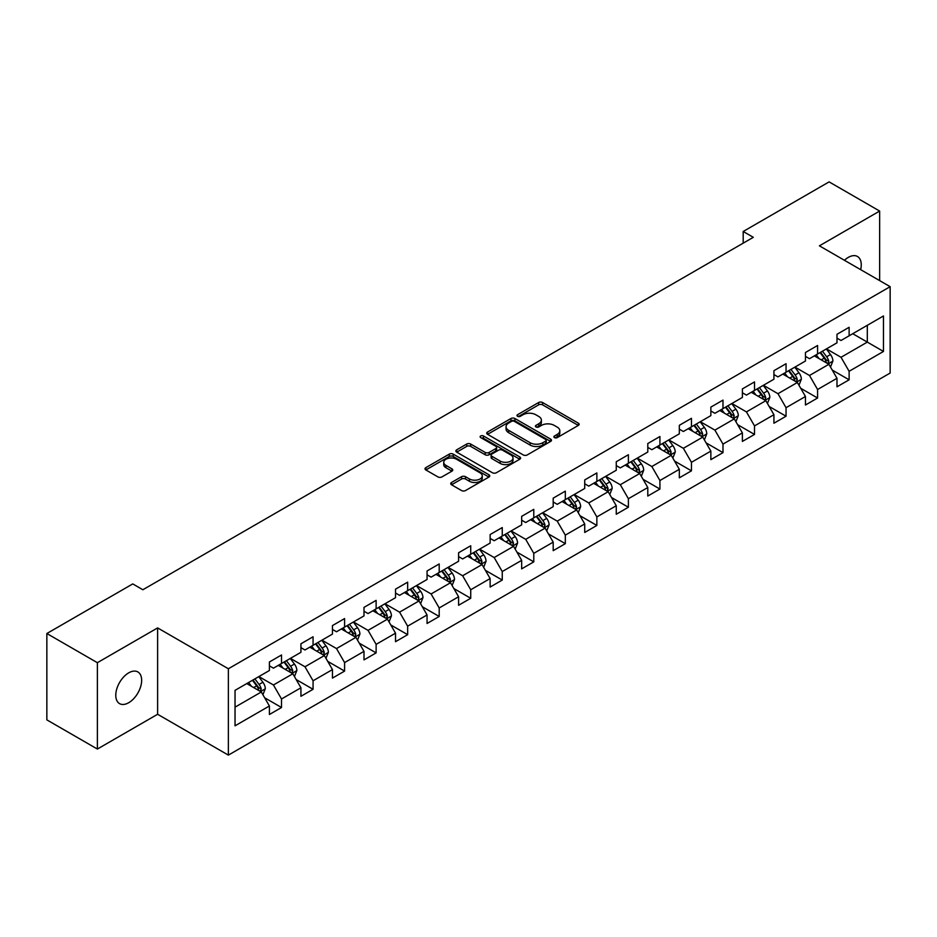 <?xml version="1.0" encoding="UTF-8"?>
<svg xmlns="http://www.w3.org/2000/svg" width="937" height="937" viewBox="0 0 937 937"><rect width="100%" height="100%" fill="white"/><g stroke="black" fill="none" stroke-linecap="round" stroke-linejoin="round"><path stroke-width="1.41" d="M554.458 437.602A1.968 1.136 0 0 0 557.246 437.602L578.316 425.433A2.811 1.616 0 0 0 579.148 424.297A2.811 1.616 0 0 0 578.316 423.149L542.605 402.523A2.811 1.616 0 0 0 538.646 402.523L517.564 414.693A1.968 1.136 0 0 0 516.99 415.501A1.968 1.136 0 0 0 517.564 416.297A1.968 1.136 0 0 0 520.34 416.297L523.069 414.728A8.983 5.189 0 0 1 535.765 414.728L538.74 416.45A8.983 5.189 0 0 1 541.375 420.116A8.983 5.189 0 0 1 538.74 423.77L536.011 425.351A1.968 1.136 0 0 0 535.437 426.148A1.968 1.136 0 0 0 536.011 426.956A1.968 1.136 0 0 0 538.787 426.956L541.516 425.375A8.983 5.189 0 0 1 554.212 425.375L557.187 427.096A8.983 5.189 0 0 1 559.822 430.762A8.983 5.189 0 0 1 557.187 434.428L554.458 436.01A1.968 1.136 0 0 0 553.884 436.806A1.968 1.136 0 0 0 554.458 437.602L554.458 436.01M128.709 702.715A18.295 10.565 120 0 0 140.667 686.598A18.295 10.565 120 0 0 137.856 671.934A18.295 10.565 120 0 0 128.709 672.848A18.295 10.565 120 0 0 116.762 688.964A18.295 10.565 120 0 0 119.561 703.628A18.295 10.565 120 0 0 128.709 702.715M860.658 269.657A18.295 10.565 120 0 0 857.46 256.48A18.295 10.565 120 0 0 848.313 257.394A18.295 10.565 120 0 0 844.448 260.299M451.54 482.485A2.811 1.616 0 0 0 450.72 483.633A2.811 1.616 0 0 0 451.54 484.769L461.554 490.555A2.811 1.616 0 0 0 465.525 490.555L488.938 477.038A2.811 1.616 0 0 0 489.758 475.891A2.811 1.616 0 0 0 488.938 474.754L453.227 454.129A2.811 1.616 0 0 0 449.256 454.129L425.843 467.645A2.811 1.616 0 0 0 425.023 468.793A2.811 1.616 0 0 0 425.843 469.941L437.954 476.921A2.811 1.616 0 0 0 441.913 476.921L451.939 471.147A2.811 1.616 0 0 0 452.758 469.999A2.811 1.616 0 0 0 451.939 468.851L445.93 465.384A7.508 4.334 0 0 1 443.74 462.316A7.508 4.334 0 0 1 448.366 458.322A7.508 4.334 0 0 1 456.553 459.259L480.06 472.834A7.508 4.334 0 0 1 482.262 475.891A7.508 4.334 0 0 1 477.624 479.896A7.508 4.334 0 0 1 469.449 478.959L465.525 476.699A2.811 1.616 0 0 0 461.554 476.699L451.54 482.485L451.54 484.769M157.615 627.907L97.378 662.693L46.85 633.517L46.85 719.874L97.378 749.05L157.615 714.275L228.37 755.117L228.37 668.76L157.615 627.907L157.615 714.275M879.644 280.608L879.644 211.059L819.406 245.834L890.15 286.675L228.37 668.76M879.644 211.059L829.104 181.883L743.193 231.486L743.193 243.151M46.85 633.517L132.761 583.915L142.869 589.748L753.301 237.319L743.193 231.486M523.268 454.937A2.811 1.616 0 0 0 527.226 454.937L550.64 441.421A2.811 1.616 0 0 0 551.471 440.273A2.811 1.616 0 0 0 550.64 439.125L514.928 418.511A2.811 1.616 0 0 0 510.958 418.511L487.556 432.027A2.811 1.616 0 0 0 486.725 433.163A2.811 1.616 0 0 0 487.556 434.311L523.268 454.937M481.489 438.036A1.968 1.136 0 0 1 483.48 438.305L483.48 435.974L519.789 456.94A2.811 1.616 0 0 1 520.609 458.088A2.811 1.616 0 0 1 519.789 459.224L496.376 472.74A2.811 1.616 0 0 1 492.417 472.74L456.694 452.126L456.694 449.83A2.811 1.616 0 0 0 455.874 450.978A2.811 1.616 0 0 0 456.694 452.126M456.694 449.83L466.72 444.056A2.811 1.616 0 0 1 470.69 444.056L485.167 452.419A2.811 1.616 0 0 0 489.137 452.419L495.79 448.577A2.811 1.616 0 0 0 496.61 447.429A2.811 1.616 0 0 0 495.79 446.281L480.704 437.579A1.968 1.136 0 0 1 480.131 436.783A1.968 1.136 0 0 1 481.337 435.728A1.968 1.136 0 0 1 483.48 435.974M228.37 755.117L890.15 373.043L890.15 286.675M264.644 697.76L281.522 707.505L281.522 698.979L300.929 687.781L300.929 696.296L313.063 689.292L313.063 680.777L332.459 669.58L332.459 678.095L344.593 671.091L344.593 662.576L364.001 651.367L364.001 659.894L376.124 652.89L376.124 644.363L395.531 633.166L395.531 641.681L407.654 634.677L407.654 626.162L427.061 614.965L427.061 623.48L439.195 616.476L439.195 607.961L458.591 596.752L458.591 605.279L470.725 598.274L470.725 589.748L490.133 578.551L490.133 587.066L502.255 580.062L502.255 571.547L521.663 560.349L521.663 568.864L533.785 561.86L533.785 553.345L553.193 542.136L553.193 550.663L565.327 543.659L565.327 535.132L584.723 523.935L584.723 532.45L596.857 525.446L596.857 516.931L616.265 505.722L616.265 514.249L628.387 507.245L628.387 498.73L647.795 487.521L647.795 496.036L659.917 489.044L659.917 480.517L679.325 469.32L679.325 477.835L691.447 470.831L691.447 462.316L710.855 451.107L710.855 459.634L722.989 452.63L722.989 444.115L742.385 432.906L742.385 441.421L754.519 434.428L754.519 425.902L773.927 414.704L773.927 423.219L786.049 416.215L786.049 407.7L805.457 396.492L805.457 405.018L817.579 398.014L817.579 389.499L836.987 378.29L836.987 386.805L849.121 379.813L849.121 371.286L883.474 351.445L883.474 315.968L867.311 325.303L867.311 342.11L883.474 351.445M281.522 707.505L269.399 714.509L269.399 705.983L235.035 725.824L235.035 690.346L269.399 670.505L269.399 661.99L281.522 654.986L281.522 663.501L300.929 652.304L300.929 643.789L313.063 636.785L313.063 645.3L332.459 634.103L332.459 625.576L344.593 618.572L344.593 627.099L364.001 615.89L364.001 607.375L376.124 600.371L376.124 608.886L395.531 597.689L395.531 589.162L407.654 582.17L407.654 590.685L427.061 579.488L427.061 570.961L439.195 563.957L439.195 572.484L458.591 561.275L458.591 552.76L470.725 545.756L470.725 554.271L490.133 543.073L490.133 534.547L502.255 527.554L502.255 536.069L521.663 524.861L521.663 516.346L533.785 509.341L533.785 517.868L553.193 506.659L553.193 498.144L565.327 491.14L565.327 499.655L584.723 488.458L584.723 479.931L596.857 472.939L596.857 481.454L616.265 470.245L616.265 461.73L628.387 454.726L628.387 463.253L647.795 452.044L647.795 443.529L659.917 436.525L659.917 445.04L679.325 433.843L679.325 425.316L691.447 418.324L691.447 426.839L710.855 415.63L710.855 407.115L722.989 400.111L722.989 408.637L742.385 397.429L742.385 388.914L754.519 381.909L754.519 390.424L773.927 379.227L773.927 370.701L786.049 363.708L786.049 372.223L805.457 361.014L805.457 352.499L817.579 345.495L817.579 354.022L836.987 342.813L836.987 334.298L849.121 327.294L849.121 335.809L883.474 315.968M278.289 665.375L292.848 673.773L273.44 684.982L258.893 676.573M269.399 665.844L273.44 668.175L281.522 663.501M273.44 684.982L281.522 698.979M292.848 673.773L300.929 687.781M309.831 647.174L324.378 655.572L304.97 666.769L290.423 658.371M300.929 647.631L304.97 649.973L313.063 645.3M304.97 666.769L313.063 680.777M324.378 655.572L332.459 669.58M341.361 628.961L355.908 637.371L336.512 648.568L321.953 640.17M332.459 629.43L336.512 631.761L344.593 627.099M336.512 648.568L344.593 662.576M355.908 637.371L364.001 651.367M372.891 610.76L387.45 619.158L368.042 630.367L353.483 621.957M364.001 611.229L368.042 613.559L376.124 608.886M368.042 630.367L376.124 644.363M387.45 619.158L395.531 633.166M404.421 592.547L418.98 600.957L399.572 612.154L385.013 603.756M395.531 593.016L399.572 595.358L407.654 590.685M399.572 612.154L407.654 626.162M418.98 600.957L427.061 614.965M435.951 574.346L450.51 582.755L431.102 593.953L416.555 585.555M427.061 574.814L431.102 577.145L439.195 572.484M431.102 593.953L439.195 607.961M450.51 582.755L458.591 596.752M467.493 556.145L482.04 564.542L462.644 575.751L448.085 567.342M458.591 556.613L462.644 558.944L470.725 554.271M462.644 575.751L470.725 589.748M482.04 564.542L490.133 578.551M499.023 537.932L513.581 546.341L494.174 557.538L479.615 549.141M490.133 538.4L494.174 540.743L502.255 536.069M494.174 557.538L502.255 571.547M513.581 546.341L521.663 560.349M530.553 519.73L545.111 528.128L525.704 539.337L511.145 530.939M521.663 520.199L525.704 522.53L533.785 517.868M525.704 539.337L533.785 553.345M545.111 528.128L553.193 542.136M562.083 501.529L576.642 509.927L557.234 521.136L542.687 512.726M553.193 501.998L557.234 504.329L565.327 499.655M557.234 521.136L565.327 535.132M576.642 509.927L584.723 523.935M593.625 483.316L608.172 491.726L588.764 502.923L574.217 494.525M584.723 483.785L588.764 486.127L596.857 481.454M588.764 502.923L596.857 516.931M608.172 491.726L616.265 505.722M625.155 465.115L639.702 473.513L620.306 484.722L605.747 476.324M616.265 465.584L620.306 467.914L628.387 463.253M620.306 484.722L628.387 498.73M639.702 473.513L647.795 487.521M656.685 446.914L671.243 455.312L651.836 466.521L637.277 458.111M647.795 447.382L651.836 449.713L659.917 445.04M651.836 466.521L659.917 480.517M671.243 455.312L679.325 469.32M688.215 428.701L702.773 437.11L683.366 448.308L668.819 439.91M679.325 429.169L683.366 431.5L691.447 426.839M683.366 448.308L691.447 462.316M702.773 437.11L710.855 451.107M719.757 410.5L734.303 418.898L714.896 430.106L700.349 421.709M710.855 410.968L714.896 413.299L722.989 408.637M714.896 430.106L722.989 444.115M734.303 418.898L742.385 432.906M751.287 392.298L765.834 400.696L746.438 411.905L731.879 403.496M742.385 392.767L746.438 395.098L754.519 390.424M746.438 411.905L754.519 425.902M765.834 400.696L773.927 414.704M782.817 374.086L797.375 382.495L777.968 393.692L763.409 385.294M773.927 374.554L777.968 376.885L786.049 372.223M777.968 393.692L786.049 407.7M797.375 382.495L805.457 396.492M814.347 355.884L828.905 364.282L809.498 375.491L794.939 367.081M805.457 356.353L809.498 358.684L817.579 354.022M809.498 375.491L817.579 389.499M828.905 364.282L836.987 378.29M852.752 333.713L867.311 342.11L841.028 357.29L826.481 348.88M836.987 338.14L841.028 340.482L849.121 335.809M841.028 357.29L849.121 371.286M97.378 662.693L97.378 749.05M235.035 707.154L261.318 691.986L246.759 683.577M261.318 691.986L269.399 705.983M832.243 370.068L849.121 379.813M800.702 388.269L817.579 398.014M769.172 406.471L786.049 416.215M737.642 424.684L754.519 434.428M706.111 442.885L722.989 452.63M674.57 461.086L691.447 470.831M643.04 479.299L659.917 489.044M611.51 497.5L628.387 507.245M579.98 515.701L596.857 525.446M548.45 533.914L565.327 543.659M516.908 552.116L533.785 561.86M485.378 570.317L502.255 580.062M453.848 588.53L470.725 598.274M422.318 606.731L439.195 616.476M390.776 624.932L407.654 634.677M359.246 643.145L376.124 652.89M327.716 661.346L344.593 671.091M296.186 679.559L313.063 689.292M555.243 437.884L557.187 436.759A8.983 5.189 0 0 0 559.822 433.093L559.822 430.762M541.375 420.116L541.375 422.446A8.983 5.189 0 0 1 538.74 426.112L536.796 427.237M578.316 423.149L578.316 425.433L542.605 404.866A2.811 1.616 0 0 0 538.646 404.866L518.348 416.578M550.605 441.432L514.928 420.842A2.811 1.616 0 0 0 510.958 420.842L487.591 434.335M545.685 441.069A1.968 1.136 0 0 0 546.259 440.273A1.968 1.136 0 0 0 545.685 439.465L514.331 421.369A1.968 1.136 0 0 0 511.555 421.369L508.686 423.032A8.983 5.189 0 0 0 506.05 426.698A8.983 5.189 0 0 0 508.686 430.364L530.108 442.732A8.983 5.189 0 0 0 542.804 442.732L545.685 441.069L545.685 443.412A1.968 1.136 0 0 0 546.259 442.604L546.259 440.273M506.05 426.698L506.05 429.029A8.983 5.189 0 0 0 508.686 432.695L508.686 430.364M545.685 443.412L542.804 445.063A8.983 5.189 0 0 1 530.108 445.063L508.686 432.695M456.741 452.149L466.72 446.387L466.72 444.056M496.61 447.429L496.61 449.76A2.811 1.616 0 0 1 495.79 450.908L489.137 454.75A2.811 1.616 0 0 1 485.167 454.75L470.69 446.387A2.811 1.616 0 0 0 466.72 446.387M483.48 438.305L519.754 459.247M500.194 461.086A7.508 4.334 0 0 0 508.381 462.035A7.508 4.334 0 0 0 513.007 458.029A7.508 4.334 0 0 0 510.817 454.96L502.525 450.182A2.811 1.616 0 0 0 498.566 450.182L491.913 454.012A2.811 1.616 0 0 0 491.093 455.159A2.811 1.616 0 0 0 491.913 456.307L500.194 461.086L500.194 463.428A7.508 4.334 0 0 0 508.381 464.365A7.508 4.334 0 0 0 513.007 460.36L513.007 458.029M491.093 455.159L491.093 457.502A2.811 1.616 0 0 0 491.913 458.638L491.913 456.307M500.194 463.428L491.913 458.638M482.262 475.891L482.262 478.233A7.508 4.334 0 0 1 477.624 482.239A7.508 4.334 0 0 1 469.449 481.29L465.525 479.03A2.811 1.616 0 0 0 461.554 479.03L451.575 484.792M443.74 462.316L443.74 464.658A7.508 4.334 0 0 0 445.93 467.715L445.93 465.384M451.939 468.851L451.939 471.147L445.93 467.715M488.903 477.062L453.227 456.46A2.811 1.616 0 0 0 449.256 456.46L425.878 469.964L425.843 467.645M830.498 367.058L832.899 360.991A7.578 4.369 -120 0 0 830.487 354.549L826.317 348.974M819.043 358.59L816.209 354.807M827.734 363.615L828.812 361.319A7.578 4.369 -120 0 0 826.645 356.763L822.475 351.188M820.578 352.289L825.204 358.461A3.853 2.225 60 0 1 825.907 359.644L828.812 361.319M820.051 352.593L824.22 358.157A7.578 4.369 60 0 1 826.387 362.713M798.968 385.259L801.369 379.204A7.578 4.369 -120 0 0 798.956 372.75L794.787 367.175M787.513 376.803L784.679 373.02M796.204 381.816L797.282 379.52A7.578 4.369 -120 0 0 795.115 374.964L790.945 369.401M789.048 370.49L793.674 376.674A3.853 2.225 60 0 1 794.377 377.845L797.282 379.52M788.521 370.794L792.69 376.369A7.578 4.369 60 0 1 794.857 380.926M767.438 403.46L769.839 397.405A7.578 4.369 -120 0 0 767.426 390.952L763.245 385.388M755.972 395.004L753.149 391.221M764.662 400.017L765.752 397.733A7.578 4.369 -120 0 0 763.585 393.177L759.415 387.602M757.506 388.703L762.144 394.875A3.853 2.225 60 0 1 762.847 396.046L765.752 397.733M756.979 389.007L761.16 394.571A7.578 4.369 60 0 1 763.327 399.127M735.896 421.673L738.309 415.606A7.578 4.369 -120 0 0 735.885 409.164L731.715 403.589M724.442 413.205L721.607 409.422M733.132 418.23L734.221 415.934A7.578 4.369 -120 0 0 732.043 411.378L727.873 405.803M725.976 406.904L730.602 413.088A3.853 2.225 60 0 1 731.305 414.259L734.221 415.934M725.449 407.208L729.618 412.784A7.578 4.369 60 0 1 731.797 417.34M704.366 439.875L706.779 433.819A7.578 4.369 -120 0 0 704.355 427.366L700.185 421.802M692.911 431.418L690.077 427.635M701.602 436.431L702.68 434.136A7.578 4.369 -120 0 0 700.513 429.579L696.343 424.016M694.446 425.105L699.072 431.289A3.853 2.225 60 0 1 699.775 432.461L702.68 434.136M693.919 425.41L698.088 430.985A7.578 4.369 60 0 1 700.255 435.541M672.836 458.076L675.237 452.021A7.578 4.369 -120 0 0 672.825 445.567L668.655 440.003M661.381 449.619L658.547 445.836M670.072 454.632L671.15 452.348A7.578 4.369 -120 0 0 668.983 447.792L664.813 442.217M662.916 443.318L667.542 449.491A3.853 2.225 60 0 1 668.245 450.662L671.15 452.348M662.389 443.623L666.558 449.186A7.578 4.369 60 0 1 668.725 453.742M641.306 476.289L643.707 470.222A7.578 4.369 -120 0 0 641.295 463.78L637.113 458.205M629.851 467.821L627.017 464.038M638.53 472.845L639.62 470.55A7.578 4.369 -120 0 0 637.453 465.994L633.283 460.43M631.386 461.519L636.012 467.704A3.853 2.225 60 0 1 636.715 468.875L639.62 470.55M630.847 461.824L635.028 467.399A7.578 4.369 60 0 1 637.195 471.955M609.776 494.49L612.177 488.435A7.578 4.369 -120 0 0 609.753 481.981L605.583 476.418M598.31 486.034L595.475 482.25M607 491.047L608.09 488.751A7.578 4.369 -120 0 0 605.923 484.195L601.741 478.631M599.844 479.721L604.47 485.905A3.853 2.225 60 0 1 605.173 487.076L608.09 488.751M599.317 480.025L603.487 485.6A7.578 4.369 60 0 1 605.665 490.156M578.234 512.691L580.647 506.636A7.578 4.369 -120 0 0 578.223 500.182L574.053 494.619M566.78 504.235L563.945 500.452M575.47 509.248L576.548 506.964A7.578 4.369 -120 0 0 574.381 502.408L570.211 496.833M568.314 497.934L572.94 504.106A3.853 2.225 60 0 1 573.643 505.277L576.548 506.964M567.787 498.238L571.957 503.801A7.578 4.369 60 0 1 574.123 508.358M546.704 530.904L549.105 524.837A7.578 4.369 -120 0 0 546.693 518.395L542.523 512.82M535.25 522.436L532.415 518.653M543.94 527.461L545.018 525.165A7.578 4.369 -120 0 0 542.851 520.609L538.681 515.045M536.784 516.135L541.41 522.319A3.853 2.225 60 0 1 542.113 523.49L545.018 525.165M536.257 516.439L540.426 522.014A7.578 4.369 60 0 1 542.593 526.571M515.174 549.105L517.575 543.05A7.578 4.369 -120 0 0 515.163 536.596L510.993 531.033M503.719 540.649L500.885 536.866M512.398 545.662L513.488 543.366A7.578 4.369 -120 0 0 511.321 538.81L507.151 533.247M505.254 534.336L509.88 540.52A3.853 2.225 60 0 1 510.583 541.691L513.488 543.366M504.727 534.64L508.896 540.216A7.578 4.369 60 0 1 511.063 544.772M483.644 567.307L486.045 561.251A7.578 4.369 -120 0 0 483.633 554.798L479.451 549.234M472.178 558.85L469.343 555.067M480.868 563.863L481.958 561.579A7.578 4.369 -120 0 0 479.791 557.023L475.609 551.448M473.712 552.549L478.35 558.721A3.853 2.225 60 0 1 479.041 559.893L481.958 561.579M473.185 552.853L477.366 558.417A7.578 4.369 60 0 1 479.533 562.973M452.102 585.52L454.515 579.464A7.578 4.369 -120 0 0 452.091 573.011L447.921 567.435M440.648 577.051L437.813 573.268M449.338 582.076L450.428 579.78A7.578 4.369 -120 0 0 448.249 575.224L444.079 569.661M442.182 570.75L446.808 576.934A3.853 2.225 60 0 1 447.511 578.106L450.428 579.78M441.655 571.055L445.825 576.63A7.578 4.369 60 0 1 447.991 581.186M420.572 603.721L422.974 597.665A7.578 4.369 -120 0 0 420.561 591.212L416.391 585.648M409.118 595.264L406.283 591.481M417.808 600.277L418.886 597.982A7.578 4.369 -120 0 0 416.719 593.426L412.549 587.862M410.652 588.951L415.278 595.136A3.853 2.225 60 0 1 415.981 596.307L418.886 597.982M410.125 589.268L414.295 594.831A7.578 4.369 60 0 1 416.461 599.387M389.042 621.922L391.443 615.867A7.578 4.369 -120 0 0 389.031 609.413L384.861 603.85M377.588 613.466L374.753 609.682M386.267 618.479L387.356 616.195A7.578 4.369 -120 0 0 385.189 611.638L381.019 606.063M379.122 607.164L383.748 613.337A3.853 2.225 60 0 1 384.451 614.508L387.356 616.195M378.595 607.469L382.764 613.032A7.578 4.369 60 0 1 384.931 617.588M357.512 640.135L359.913 634.08A7.578 4.369 -120 0 0 357.501 627.626L353.319 622.051M346.046 631.679L343.211 627.895M354.736 636.692L355.826 634.396A7.578 4.369 -120 0 0 353.659 629.84L349.478 624.276M347.58 625.366L352.218 631.55A3.853 2.225 60 0 1 352.909 632.721L355.826 634.396M347.053 625.67L351.234 631.245A7.578 4.369 60 0 1 353.401 635.801M325.971 658.336L328.383 652.281A7.578 4.369 -120 0 0 325.959 645.827L321.789 640.264M314.516 649.88L311.681 646.097M323.206 654.893L324.296 652.597A7.578 4.369 -120 0 0 322.117 648.041L317.948 642.477M316.05 643.578L320.677 649.751A3.853 2.225 60 0 1 321.379 650.922L324.296 652.597M315.523 643.883L319.693 649.446A7.578 4.369 60 0 1 321.859 654.003M294.441 676.537L296.853 670.482A7.578 4.369 -120 0 0 294.429 664.04L290.259 658.465M282.986 668.081L280.151 664.298M291.676 673.094L292.754 670.81A7.578 4.369 -120 0 0 290.587 666.254L286.417 660.679M284.52 661.78L289.146 667.952A3.853 2.225 60 0 1 289.849 669.123L292.754 670.81M283.993 662.084L288.163 667.648A7.578 4.369 60 0 1 290.329 672.204M262.91 694.75L265.312 688.695A7.578 4.369 -120 0 0 262.899 682.241L258.729 676.666M251.456 686.294L248.621 682.511M260.146 691.307L261.224 689.011A7.578 4.369 -120 0 0 259.057 684.455L254.887 678.892M252.99 679.981L257.616 686.165A3.853 2.225 60 0 1 258.319 687.336L261.224 689.011M252.463 680.285L256.633 685.861A7.578 4.369 60 0 1 258.799 690.417M557.187 436.759L557.187 434.428M536.011 426.956L536.011 425.351M538.74 426.112L538.74 423.77M517.564 416.297L517.564 414.693M538.646 404.866L538.646 402.523M542.605 404.866L542.605 402.523M487.556 434.311L487.556 432.027M510.958 420.842L510.958 418.511M514.928 420.842L514.928 418.511M550.64 441.421L550.64 439.125M530.108 445.063L530.108 442.732M542.804 445.063L542.804 442.732M470.69 446.387L470.69 444.056M485.167 454.75L485.167 452.419M489.137 454.75L489.137 452.419M495.79 450.908L495.79 448.577M519.789 459.224L519.789 456.94M461.554 479.03L461.554 476.699M465.525 479.03L465.525 476.699M469.449 481.29L469.449 478.959M449.256 456.46L449.256 454.129M453.227 456.46L453.227 454.129M488.938 477.038L488.938 474.754M828.156 363.861L832.852 361.143M826.645 356.763L830.487 354.549M821.257 359.878L824.22 358.157M796.626 382.062L801.322 379.344M795.115 374.964L798.956 372.75M789.727 378.079L792.69 376.369M765.096 400.263L769.792 397.557M763.585 393.177L767.426 390.952M758.197 396.281L761.16 394.571M733.554 418.476L738.262 415.759M732.043 411.378L735.885 409.164M726.655 414.494L729.618 412.784M702.024 436.677L706.721 433.96M700.513 429.579L704.355 427.366M695.125 432.695L698.088 430.985M670.494 454.878L675.19 452.173M668.983 447.792L672.825 445.567M663.595 450.896L666.558 449.186M638.964 473.091L643.66 470.374M637.453 465.994L641.295 463.78M632.065 469.109L635.028 467.399M607.422 491.293L612.13 488.575M605.923 484.195L609.753 481.981M600.535 487.31L603.487 485.6M575.892 509.494L580.589 506.788M574.381 502.408L578.223 500.182M568.993 505.512L571.957 503.801M544.362 527.707L549.059 524.989M542.851 520.609L546.693 518.395M537.463 523.724L540.426 522.014M512.832 545.908L517.529 543.191M511.321 538.81L515.163 536.596M505.933 541.926L508.896 540.216M481.29 564.109L485.998 561.404M479.791 557.023L483.633 554.798M474.403 560.127L477.366 558.417M449.76 582.322L454.457 579.605M448.249 575.224L452.091 573.011M442.861 578.34L445.825 576.63M418.23 600.523L422.927 597.806M416.719 593.426L420.561 591.212M411.331 596.541L414.295 594.831M386.7 618.725L391.397 616.019M385.189 611.638L389.031 609.413M379.801 614.742L382.764 613.032M355.158 636.937L359.867 634.22M353.659 629.84L357.501 627.626M348.271 632.955L351.234 631.245M323.628 655.139L328.337 652.421M322.117 648.041L325.959 645.827M316.729 651.156L319.693 649.446M292.098 673.34L296.795 670.634M290.587 666.254L294.429 664.04M285.199 669.358L288.163 667.648M260.568 691.553L265.265 688.836M259.057 684.455L262.899 682.241M253.669 687.571L256.633 685.861"/></g></svg>
